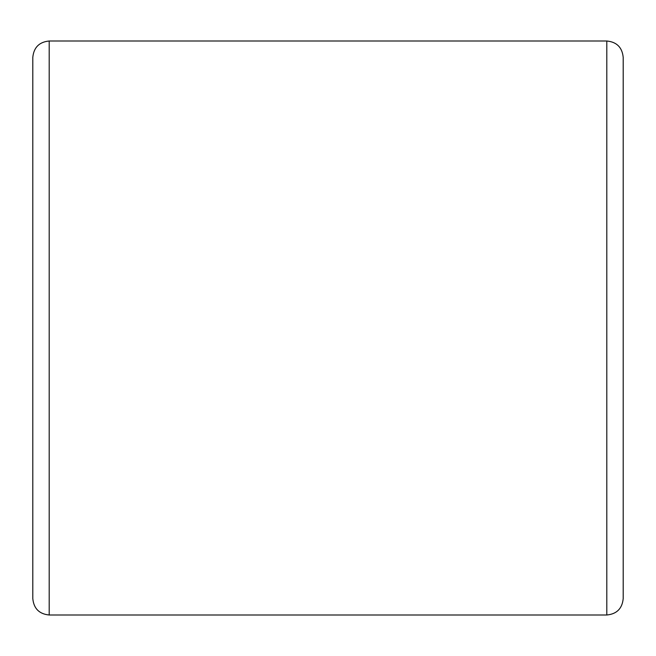 <?xml version="1.0" encoding="UTF-8"?>
<svg xmlns="http://www.w3.org/2000/svg" width="656" height="656" viewBox="0 0 656 656"><rect width="100%" height="100%" fill="white"/><g stroke="black" fill="none" stroke-linecap="round" stroke-linejoin="round"><path stroke-width="0.98" d="M623.2 598.6L623.2 57.4C622.224 47.437 616.763 41.968 606.8 41L606.8 615C616.763 614.032 622.224 608.563 623.2 598.6M49.2 41L49.2 615C39.237 614.032 33.776 608.563 32.8 598.6L32.8 57.4C33.776 47.437 39.237 41.968 49.2 41L606.8 41M49.2 615L606.8 615"/></g></svg>
